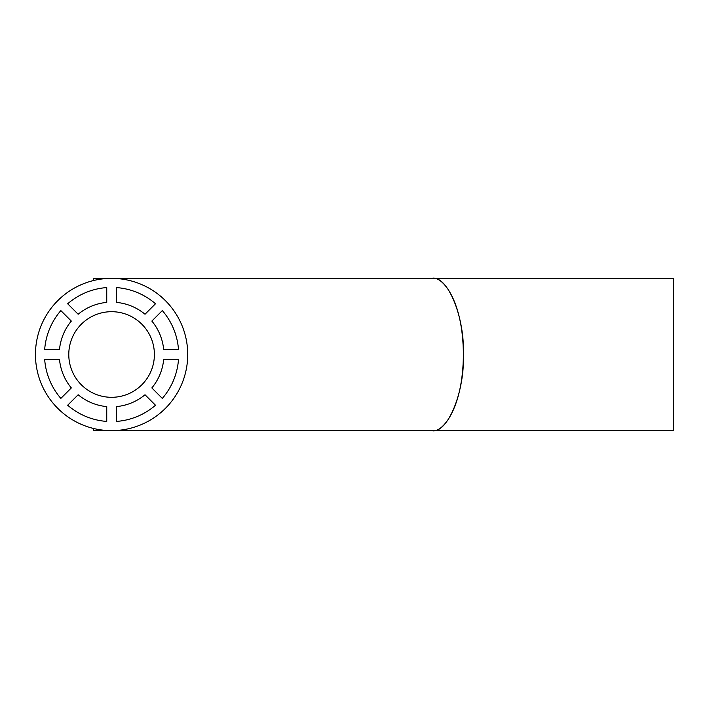 <?xml version="1.0" encoding="UTF-8"?>
<svg xmlns="http://www.w3.org/2000/svg" width="709" height="709" viewBox="0 0 709 709"><rect width="100%" height="100%" fill="white"/><g stroke="black" fill="none" stroke-linecap="round" stroke-linejoin="round"><path stroke-width="1.06" d="M93.455 280.551L93.455 278.362L111.588 278.362A76.138 76.138 0 0 1 187.725 354.5A76.138 76.138 0 0 1 111.588 430.638A76.138 76.138 0 0 1 35.45 354.5A76.138 76.138 0 0 1 111.588 278.362L431.843 278.362C441.069 275.305 462.95 298.143 463.385 354.5C462.95 410.857 441.069 433.695 431.843 430.638L673.55 430.638L673.55 278.362L431.843 278.362C447.45 274.959 464.794 316.834 463.385 354.5C464.794 392.166 447.45 434.041 431.843 430.638L93.455 430.638L93.455 428.449M111.588 397.306A42.806 42.806 0 0 1 68.782 354.5A42.806 42.806 0 0 1 111.588 311.694A42.806 42.806 0 0 1 154.394 354.5A42.806 42.806 0 0 1 111.588 397.306M60.85 310.595L71.325 321.071A52.333 52.333 0 0 0 59.485 349.67L44.667 349.67A67.098 67.098 0 0 1 60.85 310.595M106.749 287.579L106.749 302.397A52.333 52.333 0 0 0 78.158 314.238L67.683 303.762A67.098 67.098 0 0 1 106.749 287.579M60.85 398.405A67.098 67.098 0 0 1 44.667 359.33L59.485 359.33A52.333 52.333 0 0 0 71.325 387.929L60.85 398.405M106.749 421.421A67.098 67.098 0 0 1 67.683 405.238L78.158 394.762A52.333 52.333 0 0 0 106.749 406.603L106.749 421.421M155.493 405.238A67.098 67.098 0 0 1 116.418 421.421L116.418 406.603A52.333 52.333 0 0 0 145.017 394.762L155.493 405.238M178.508 359.33A67.098 67.098 0 0 1 162.326 398.405L151.85 387.929A52.333 52.333 0 0 0 163.69 359.33L178.508 359.33M162.326 310.595A67.098 67.098 0 0 1 178.508 349.67L163.69 349.67A52.333 52.333 0 0 0 151.85 321.071L162.326 310.595M116.418 302.397A52.333 52.333 0 0 1 145.017 314.238L155.493 303.762A67.098 67.098 0 0 0 116.418 287.579L116.418 302.397"/></g></svg>
